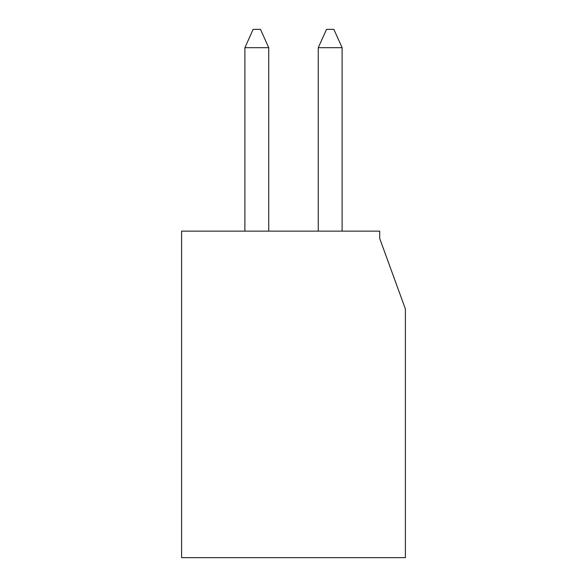 <?xml version="1.0" encoding="UTF-8"?>
<svg xmlns="http://www.w3.org/2000/svg" width="587" height="587" viewBox="0 0 587 587"><rect width="100%" height="100%" fill="white"/><g stroke="black" fill="none" stroke-linecap="round" stroke-linejoin="round"><path stroke-width="0.88" d="M405.397 557.65L181.603 557.65L181.603 231.131L379.716 231.131L379.716 238.469L405.397 309.026L405.397 557.65M244.889 47.694L268.736 47.694L260.481 29.35L253.144 29.35L244.889 47.694L244.889 231.131M318.264 47.694L342.111 47.694L333.856 29.35L326.519 29.35L318.264 47.694L318.264 231.131M268.736 231.131L268.736 47.694M342.111 231.131L342.111 47.694"/></g></svg>
